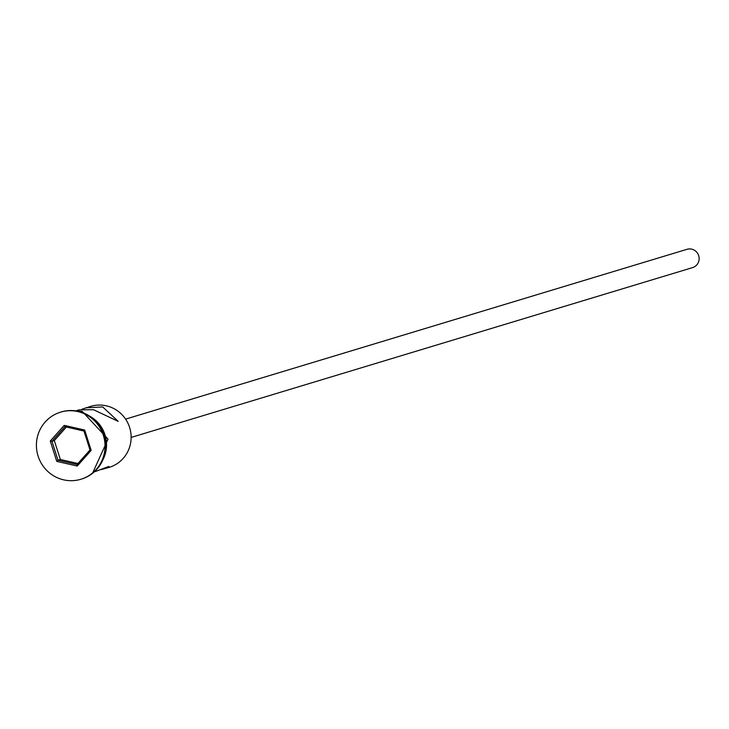 <?xml version="1.0" encoding="UTF-8"?>
<svg xmlns="http://www.w3.org/2000/svg" width="729" height="729" viewBox="0 0 729 729"><rect width="100%" height="100%" fill="white"/><g stroke="black" fill="none" stroke-linecap="round" stroke-linejoin="round"><path stroke-width="1.09" d="M101.468 469.512L109.168 467.38A31.876 31.128 -106.8 0 0 131.102 435.814A31.876 31.128 -106.8 0 0 106.37 405.834A31.876 31.128 -106.8 0 0 90.715 406.363L81.903 409.224M125.598 419.12L687.01 249.309A9.559 9.34 73.2 0 1 699.129 258.148A9.559 9.34 73.2 0 1 692.55 267.616L131.129 437.427M76.636 410.618L79.16 409.853L93.531 409.716L118.198 421.353L102.698 406.937L85.758 407.866M81.201 479.163A35.056 34.245 -106.8 0 0 81.53 479.062A35.056 34.245 -106.8 0 0 105.65 444.344A35.056 34.245 -106.8 0 0 78.45 411.366A35.056 34.245 -106.8 0 0 61.227 411.949A35.056 34.245 -106.8 0 0 60.899 412.049M104.211 468.875L108.867 466.432L95.089 471.636M104.265 455.926A31.876 31.128 -106.8 0 0 92.984 418.61M63.651 479.846A35.056 34.245 -106.8 0 0 80.873 479.263A35.056 34.245 -106.8 0 0 104.994 444.544A35.056 34.245 -106.8 0 0 77.793 411.566A35.056 34.245 -106.8 0 0 60.571 412.149A35.056 34.245 -106.8 0 0 36.45 446.868A35.056 34.245 -106.8 0 0 63.651 479.846M50.283 441.045L64.234 425.372L84.673 430.037L91.161 450.367L77.219 466.041L56.771 461.375L50.283 441.045L51.95 441.291L58.001 460.218L77.028 464.555L90.013 449.966L83.972 431.039L64.945 426.693L51.95 441.291L54.311 440.571L60.361 459.507L58.001 460.218L56.771 461.375M60.361 459.507L77.957 463.516M66.375 427.021L54.311 440.571M77.028 464.555L77.219 466.041M90.013 449.966L91.161 450.367M83.972 431.039L84.673 430.037M64.234 425.372L64.945 426.693M102.825 459.926A32.194 31.438 -106.8 0 0 89.558 416.077M81.53 479.062L80.873 479.263M73.465 410.609L82.222 411.393L108.01 439.113L92.455 473.403M61.227 411.949L60.571 412.149"/></g></svg>
